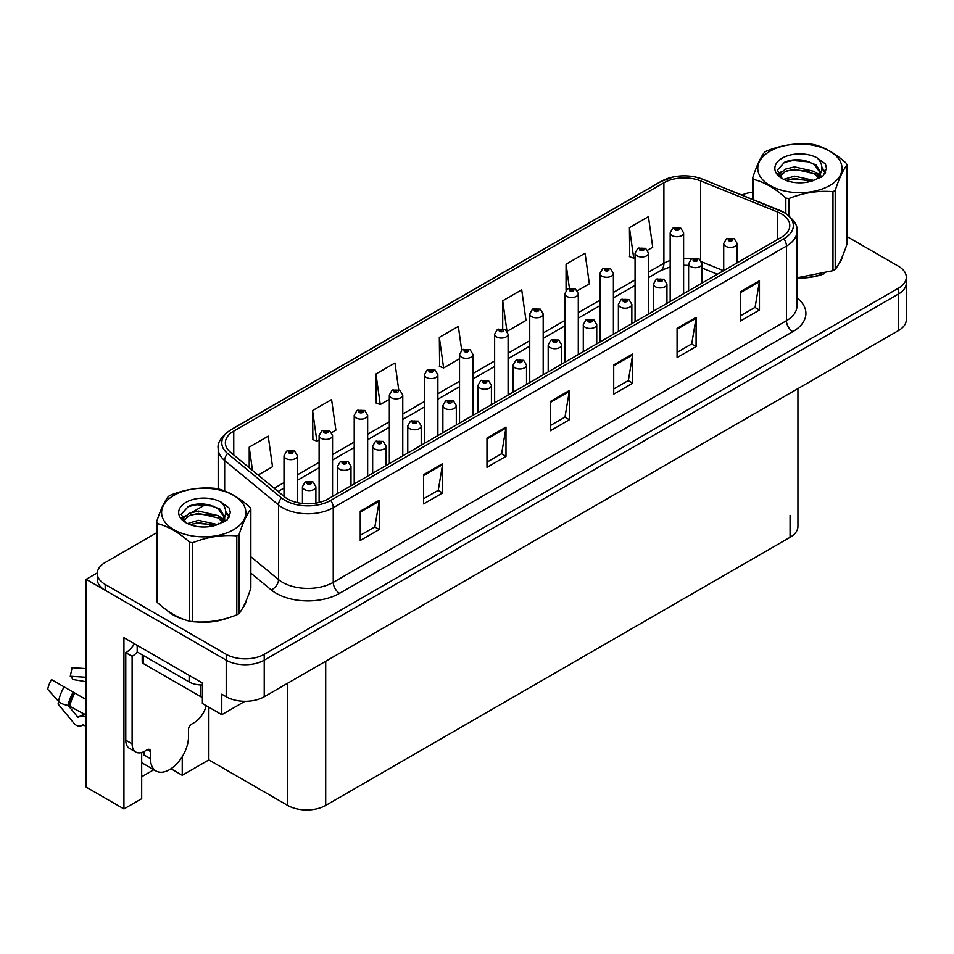<?xml version="1.0" encoding="UTF-8"?>
<svg xmlns="http://www.w3.org/2000/svg" width="954" height="954" viewBox="0 0 954 954"><rect width="100%" height="100%" fill="white"/><g stroke="black" fill="none" stroke-linecap="round" stroke-linejoin="round"><path stroke-width="1.43" d="M141.681 752.503L141.681 798.689L123.937 808.932L123.937 637.713L202.391 683.004L202.391 703.492L221.781 714.689L221.781 694.19L226.217 696.754A26.879 15.526 0 0 0 264.234 696.754L898.429 330.609A26.879 15.526 0 0 0 906.3 319.638L906.3 283.052A26.879 15.526 0 0 1 898.429 294.023A26.879 15.526 0 0 0 906.3 283.052L906.3 277.197A26.879 15.526 0 0 0 898.429 266.226L847.021 236.544M244.963 701.297L221.781 714.689M156.599 532.809L105.19 562.49A26.879 15.526 0 0 0 97.308 573.461A26.879 15.526 0 0 0 105.19 584.444L226.217 654.313A26.879 15.526 0 0 0 264.234 654.313L264.234 660.168L898.429 294.023L264.234 660.168A26.879 15.526 0 0 1 226.217 660.168A26.879 15.526 0 0 0 264.234 660.168L264.234 696.754M123.937 808.932L86.17 787.122L86.17 579.316L226.217 660.168L105.19 590.287A26.879 15.526 0 0 1 97.308 579.316L97.308 573.461M97.332 572.877L86.17 579.316M797.938 388.624L797.938 526.346A26.879 15.526 180 0 1 790.067 537.317L325.708 805.414A26.879 15.526 180 0 1 287.691 805.414L208.854 759.909L208.854 707.224M208.854 759.909L182.238 775.268L182.238 756.665M170.969 768.757L182.238 775.268M141.681 776.735L153.832 769.723M166.914 610.286A43.013 24.84 0 0 0 173.306 614.984A43.013 24.84 0 0 0 184.778 619.718M781.386 213.863A28.68 16.552 180 0 1 789.781 225.573A28.68 16.552 180 0 1 781.386 237.284L328.176 498.942A28.68 16.552 180 0 1 284.411 496.724L230.546 452.315A28.68 16.552 180 0 1 225.359 442.823A28.68 16.552 180 0 1 233.754 431.113L663.901 182.763A28.68 16.552 180 0 1 700.63 180.914L777.558 212.015A28.68 16.552 180 0 1 781.386 213.863M783.914 212.408A32.257 18.627 0 0 0 779.609 210.321L702.681 179.221A32.257 18.627 0 0 0 694.941 176.919A32.257 18.627 0 0 0 673.429 176.919A32.257 18.627 0 0 0 661.372 181.308L231.226 429.646A32.257 18.627 0 0 0 227.612 453.496L281.478 497.916A32.257 18.627 0 0 0 330.716 500.397L783.914 238.738A32.257 18.627 0 0 0 783.914 212.408M360.242 511.237L360.242 540.501L379.251 529.53L379.251 500.254L360.242 511.237M360.242 535.313L374.886 526.858L379.179 501.232A7.167 4.138 -120 0 0 379.251 500.254M374.755 526.93L379.251 529.53M423.612 474.651L423.612 503.915L442.62 492.944L442.62 463.668L423.612 474.651M423.612 498.727L438.256 490.273L442.537 464.646A7.167 4.138 -120 0 0 442.62 463.668M438.124 490.344L442.62 492.944M486.981 438.065L486.981 467.329L505.99 456.358L505.99 427.082L486.981 438.065M486.981 462.141L501.625 453.687L505.906 428.06A7.167 4.138 -120 0 0 505.99 427.082M501.494 453.758L505.99 456.358M740.447 291.721L740.447 320.985L759.456 310.014L759.456 280.75L740.447 291.721M740.447 315.798L755.091 307.343L759.384 281.716A7.167 4.138 -120 0 0 759.456 280.75M754.96 307.415L759.456 310.014M677.078 328.307L677.078 357.571L696.086 346.6L696.086 317.336L677.078 328.307M677.078 352.384L691.722 343.929L696.015 318.302A7.167 4.138 -120 0 0 696.086 317.336M691.59 344L696.086 346.6M613.708 364.893L613.708 394.157L632.729 383.186L632.729 353.91L613.708 364.893M613.708 388.97L628.352 380.515L632.645 354.888A7.167 4.138 -120 0 0 632.729 353.91M628.221 380.586L632.729 383.186M550.351 401.479L550.351 430.743L569.359 419.772L569.359 390.496L550.351 401.479M550.351 425.556L564.983 417.101L569.276 391.474A7.167 4.138 -120 0 0 569.359 390.496M564.863 417.172L569.359 419.772M796.948 278.008A43.013 24.84 0 0 0 824.399 273.643M838.924 263.662A43.013 24.84 0 0 0 842.68 255.767M196.369 621.901A43.013 24.84 0 0 0 228.233 617.834M242.757 607.853A43.013 24.84 0 0 0 246.514 599.971M264.234 654.313L898.429 288.168A26.879 15.526 0 0 0 906.3 277.197M752.754 192.136A26.879 15.526 0 0 0 741.914 195.057M206.028 504.272L192.374 512.155M331.658 432.603L335.891 430.159L331.598 399.571L312.59 410.554L312.9 439.639M258.117 475.056L272.522 466.744L268.229 436.157L249.221 447.14L249.221 467.71M507.194 331.253L526 320.401L521.707 289.813L502.698 300.796L502.698 328.534M577.397 290.72L589.357 283.815L585.076 253.227L566.056 264.21L566.056 290.29M647.611 250.186L652.727 247.229L648.434 216.653L629.425 227.624L629.735 256.709M398.712 389.673L394.968 362.985L375.959 373.968L376.258 403.053M461.676 350.178L458.337 326.399L439.329 337.382L439.627 366.467M439.329 337.382L443.622 367.958L459.53 358.764M443.622 367.958L439.329 366.36M502.698 300.796L506.92 330.883M566.056 264.21L569.419 288.168M629.425 227.624L633.718 258.2L635.066 257.425M633.718 258.2L629.425 256.602M375.959 373.968L380.252 404.544L389.327 399.309M380.252 404.544L375.959 402.946M312.59 410.554L316.883 441.13L319.113 439.842M316.883 441.13L312.59 439.532M249.221 447.14L252.488 470.405M297.445 502.651L297.445 455.809A6.726 3.876 180 0 1 293.295 459.387A6.726 3.876 180 0 1 285.973 458.552A6.726 3.876 180 0 1 284.006 455.809L286.689 451.135A4.484 2.695 57.8 0 1 289.074 451.278A2.242 1.288 0 0 0 289.145 453.067A2.242 1.288 0 0 0 292.306 453.067A2.242 1.288 0 0 0 292.306 451.23A2.242 1.288 0 0 0 289.217 451.194L291.626 452.148L290.088 452.506L289.074 451.278M290.123 452.53L290.123 451.767M289.217 451.194A4.484 2.468 -117.9 0 0 287.118 450.896A4.484 2.468 -117.9 0 0 286.915 451.015M290.088 452.506L290.064 451.791M315.893 503.128L315.893 486.719A6.726 3.876 180 0 1 311.743 490.308A6.726 3.876 180 0 1 304.409 489.462A6.726 3.876 180 0 1 302.442 486.719L305.125 482.056A4.484 2.695 57.8 0 1 307.51 482.187A2.242 1.288 0 0 0 307.582 483.976A2.242 1.288 0 0 0 310.754 483.976A2.242 1.288 0 0 0 310.754 482.152A2.242 1.288 0 0 0 307.653 482.104L310.062 483.058L308.536 483.428L308.559 482.676M307.653 482.104A4.484 2.468 -117.9 0 0 305.554 481.806A4.484 2.468 -117.9 0 0 305.363 481.937M308.512 483.416L307.51 482.187M308.536 483.428L308.512 482.712M332.552 496.414L332.552 435.537A6.726 3.876 180 0 1 328.403 439.126A6.726 3.876 180 0 1 321.081 438.28A6.726 3.876 180 0 1 319.113 435.537L321.796 430.874A4.484 2.695 57.8 0 1 324.181 431.005A2.242 1.288 0 0 0 324.253 432.794A2.242 1.288 0 0 0 327.413 432.794A2.242 1.288 0 0 0 327.413 430.958A2.242 1.288 0 0 0 324.324 430.922L326.733 431.876L325.195 432.245L324.181 431.005M325.231 432.257L325.231 431.494M324.324 430.922A4.484 2.468 -117.9 0 0 322.225 430.624A4.484 2.468 -117.9 0 0 322.023 430.755M325.195 432.245L325.171 431.53M367.66 476.141L367.66 415.264A6.726 3.876 180 0 1 363.51 418.854A6.726 3.876 180 0 1 356.188 418.007A6.726 3.876 180 0 1 354.22 415.264L356.903 410.602A4.484 2.695 57.8 0 1 359.288 410.733A2.242 1.288 0 0 0 359.36 412.522A2.242 1.288 0 0 0 362.52 412.522A2.242 1.288 0 0 0 362.52 410.697A2.242 1.288 0 0 0 359.419 410.661L361.84 411.615L360.302 411.973L359.288 410.733M360.338 411.997L360.338 411.234M359.419 410.661A4.484 2.468 -117.9 0 0 357.333 410.351A4.484 2.468 -117.9 0 0 357.13 410.482M360.278 411.961L360.278 411.257M402.767 455.881L402.767 395.004A6.726 3.876 180 0 1 398.617 398.581A6.726 3.876 180 0 1 391.295 397.746A6.726 3.876 180 0 1 389.327 395.004L391.999 390.341A4.484 2.695 57.8 0 1 394.396 390.472A2.242 1.288 0 0 0 394.455 392.261A2.242 1.288 0 0 0 397.627 392.261A2.242 1.288 0 0 0 397.627 390.424A2.242 1.288 0 0 0 394.527 390.389L396.673 390.973L395.409 391.712L395.433 390.961M394.527 390.389A4.484 2.468 -117.9 0 0 392.44 390.091A4.484 2.468 -117.9 0 0 392.237 390.21M395.385 391.689L394.396 390.472M395.409 391.712L395.385 390.997M350.989 485.765L350.989 466.446A6.726 3.876 180 0 1 346.851 470.036A6.726 3.876 180 0 1 339.517 469.189A6.726 3.876 180 0 1 337.549 466.446L340.232 461.784A4.484 2.695 57.8 0 1 342.617 461.915A2.242 1.288 0 0 0 342.689 463.704A2.242 1.288 0 0 0 345.861 463.704A2.242 1.288 0 0 0 345.861 461.879A2.242 1.288 0 0 0 342.76 461.843L345.169 462.797L343.643 463.155L342.617 461.915M343.667 463.179L343.667 462.416M342.76 461.843A4.484 2.468 -117.9 0 0 340.661 461.533A4.484 2.468 -117.9 0 0 340.471 461.664M343.643 463.155L343.607 462.44M386.096 465.492L386.096 446.186A6.726 3.876 180 0 1 381.946 449.763A6.726 3.876 180 0 1 374.624 448.929A6.726 3.876 180 0 1 372.656 446.186L375.339 441.523A4.484 2.695 57.8 0 1 377.724 441.654A2.242 1.288 0 0 0 377.796 443.443A2.242 1.288 0 0 0 380.968 443.443A2.242 1.288 0 0 0 380.968 441.607A2.242 1.288 0 0 0 377.867 441.571L380.276 442.525L378.75 442.894L377.724 441.654M378.774 442.906L378.774 442.143M377.867 441.571A4.484 2.468 -117.9 0 0 375.769 441.273A4.484 2.468 -117.9 0 0 375.578 441.392M378.75 442.894L378.714 442.179M421.203 445.232L421.203 425.913A6.726 3.876 180 0 1 417.053 429.503A6.726 3.876 180 0 1 409.731 428.656A6.726 3.876 180 0 1 407.763 425.913L410.447 421.251A4.484 2.695 57.8 0 1 412.832 421.382A2.242 1.288 0 0 0 412.903 423.171A2.242 1.288 0 0 0 416.063 423.171A2.242 1.288 0 0 0 416.063 421.346A2.242 1.288 0 0 0 412.975 421.298L415.384 422.252L413.845 422.622L413.881 421.871M412.975 421.298A4.484 2.468 -117.9 0 0 410.876 421A4.484 2.468 -117.9 0 0 410.673 421.131M413.821 422.61L412.832 421.382M413.845 422.622L413.821 421.906M456.31 424.959L456.31 405.641A6.726 3.876 180 0 1 452.16 409.23A6.726 3.876 180 0 1 444.838 408.395A6.726 3.876 180 0 1 442.871 405.641L445.554 400.978A4.484 2.695 57.8 0 1 447.939 401.109A2.242 1.288 0 0 0 448.01 402.898A2.242 1.288 0 0 0 451.17 402.898A2.242 1.288 0 0 0 451.17 401.074A2.242 1.288 0 0 0 448.082 401.038L450.228 401.622L448.952 402.349L448.988 401.61M448.082 401.038A4.484 2.468 -117.9 0 0 445.983 400.728A4.484 2.468 -117.9 0 0 445.78 400.859M448.929 402.338L447.939 401.109M448.952 402.349L448.929 401.634M59.243 702.025L58.003 703.957L73.852 723.144A9.862 6.976 -105 0 0 80.673 725.994A9.862 6.976 -105 0 0 82.104 725.35L82.843 724.873A0.894 0.632 75 0 1 83.368 724.873L86.17 726.495M86.17 717.539L85.013 716.859A9.862 6.976 -105 0 0 80.661 716.156A9.862 6.976 -105 0 0 79.218 716.8L78.478 717.277A0.894 0.632 75 0 1 77.727 717.074L68.068 705.376M150.493 751.525L147.321 749.701A4.484 2.588 -60 0 1 149.563 749.474A4.484 2.588 -60 0 1 150.493 751.525L150.493 758.692A26.879 15.526 120 0 0 156.062 770.999A26.879 15.526 120 0 0 169.502 769.675A26.879 15.526 120 0 0 188.51 736.75L188.51 729.571A4.484 2.588 -60 0 1 191.682 724.086L194.222 722.619A17.923 10.351 -60 0 0 206.231 705.71M144.161 754.304L143.517 754.674L144.161 755.043L144.161 751.514M143.517 754.674A26.879 15.526 -60 0 1 143.684 751.74M86.17 715.13L68.056 705.376A9.862 4.019 -168.4 0 1 58.516 701.345L47.7 689.301A20.606 11.901 120 0 1 51.468 679.582L86.17 699.616M86.17 681.74L72.54 679.439A12.295 7.095 120 0 0 70.286 676.243L86.17 677.292M86.17 668.611L72.087 667.681L70.286 676.243M147.321 749.701L144.793 751.156A17.923 10.351 -60 0 1 135.826 752.05L129.494 748.389A17.923 10.351 -60 0 1 125.785 740.185L125.785 652.667A17.923 10.351 120 0 0 134.419 643.759M137.328 652.023A17.923 10.351 -60 0 1 132.117 656.328L125.785 652.667M135.826 752.05A17.923 10.351 -60 0 1 132.117 743.846L132.117 656.328M189.142 675.349L189.142 681.943A17.923 10.351 0 0 0 202.391 684.972M137.185 645.357L137.185 651.94L189.142 681.943M841.189 259.178A42.572 24.577 180 0 1 840.736 260.156M820.13 274.847A42.572 24.577 180 0 1 798.426 277.793M245.023 603.369A42.572 24.577 180 0 1 244.57 604.347M223.963 619.051A42.572 24.577 180 0 1 202.26 621.984M179.483 617.632A42.572 24.577 180 0 1 173.628 614.805A42.572 24.577 180 0 1 169.764 612.241M142.206 654.838L142.206 661.814A4.484 2.588 0 0 0 143.517 663.65L200.555 696.575A4.484 2.588 0 0 0 202.391 697.219M770.105 151.161A42.119 24.315 -0 0 0 770.105 185.553A42.119 24.315 -0 0 0 829.67 185.553A42.119 24.315 -0 0 0 829.67 151.161A42.119 24.315 -0 0 0 770.105 151.161M796.948 277.805L832.973 270.674A48.392 27.94 -0 0 0 834.106 270.03A48.392 27.94 -0 0 0 835.215 269.374C839.126 264.473 843.062 255.994 847.021 243.938L847.021 164.97A48.392 27.94 -0 0 0 846.198 163.206C835.418 153.427 824.661 147.226 813.941 144.579A48.392 27.94 -0 0 0 810.876 144.102C796.125 142.838 781.433 145.115 766.813 150.923A48.392 27.94 -0 0 0 765.668 151.555A48.392 27.94 -0 0 0 764.571 152.211C760.612 157.183 756.677 165.662 752.754 177.659A48.392 27.94 -0 0 0 753.577 179.424L753.577 199.768M785.834 213.446L785.834 198.05C775.053 188.284 764.309 182.071 753.577 179.424M785.834 198.05A48.392 27.94 -0 0 0 788.898 198.527L788.898 215.664M832.973 270.674L832.973 191.706C818.341 190.43 803.65 192.696 788.898 198.527M832.973 191.706A48.392 27.94 -0 0 0 834.106 191.062A48.392 27.94 -0 0 0 835.215 190.406L835.215 269.374M813.822 180.401L794.587 176.144L783.675 179.364M811.139 181.272L794.587 178.47L786.12 180.425M819.092 176.335L814.37 171.458L794.587 166.855L785.404 169.132L780.098 173.664L779.406 176.12M818.341 177.492L814.37 173.783L794.587 169.168L785.404 171.458L779.823 176.573M816.529 179.495L819.677 175.142L820.368 172.066L816.254 164.959L805.009 160.618C797.353 159.056 790.532 159.604 784.558 162.24L777.343 170.11L782.185 178.529M819.295 178.279L820.38 173.914M820.309 172.984L814.37 164.493L805.546 160.725M782.185 158.137A25.042 14.453 -0 0 0 782.185 178.577A25.042 14.453 -0 0 0 813.488 180.497L823.242 175.763L826.534 168.357L825.413 163.933L817.208 157.911A25.042 14.453 -0 0 0 782.185 158.137M817.208 157.911C822.42 163.217 823.242 168.953 819.677 175.131M752.754 199.434L752.754 177.659M847.021 164.97C843.097 169.872 839.162 178.35 835.215 190.406M809.302 180.497L792.989 179.09L786.501 180.282M821.227 177.194L820.082 176.275M819.391 175.774L818.222 175.011M809.302 171.195L792.989 169.8L786.501 170.981M780.229 173.437L778.309 174.618M825.293 172.996L821.859 168.476M809.374 161.93L792.989 160.51L784.26 162.383M826.534 168.584L825.413 163.933M821.966 176.705L820.285 175.274M819.784 174.892L815.777 172.495M781.803 171.493L777.88 173.771M825.58 172.435L821.859 167.308M173.938 495.353A42.119 24.315 -0 0 0 173.938 529.744A42.119 24.315 -0 0 0 233.503 529.744A42.119 24.315 -0 0 0 233.503 495.353A42.119 24.315 -0 0 0 173.938 495.353M169.502 495.746A48.392 27.94 -0 0 0 168.405 496.402C164.446 501.375 160.51 509.865 156.599 521.85A48.392 27.94 -0 0 0 157.41 523.615L157.41 602.582C168.142 612.313 178.887 618.526 189.667 621.209A48.392 27.94 -0 0 0 192.732 621.674C207.364 622.962 222.055 620.684 236.807 614.865A48.392 27.94 -0 0 0 237.94 614.221A48.392 27.94 -0 0 0 239.049 613.565C242.96 608.664 246.895 600.185 250.854 588.129L250.854 509.162A48.392 27.94 -0 0 0 250.031 507.397C239.251 497.63 228.495 491.417 217.774 488.77A48.392 27.94 -0 0 0 214.71 488.293C199.958 487.029 185.267 489.307 170.647 495.114A48.392 27.94 -0 0 0 169.502 495.746M189.667 621.209L189.667 542.242C178.887 532.475 168.142 526.262 157.41 523.615M189.667 542.242A48.392 27.94 -0 0 0 192.732 542.719L192.732 621.674M236.807 614.865L236.807 535.898C222.175 534.622 207.483 536.887 192.732 542.719M236.807 535.898A48.392 27.94 -0 0 0 237.94 535.266A48.392 27.94 -0 0 0 239.049 534.598L239.049 613.565M156.599 521.85L156.599 600.817A48.392 27.94 -0 0 0 157.41 602.582M217.655 524.593L198.42 520.335L187.509 523.567M214.972 525.463L198.42 522.661L189.953 524.628M222.926 520.526L218.204 515.649L198.42 511.046L189.238 513.324L183.931 517.855L183.24 520.324M222.175 521.683L218.204 517.974L198.42 513.371L189.238 515.649L183.657 520.777M220.362 523.686L223.51 519.334L224.202 516.269L220.088 509.15L208.843 504.809C201.187 503.247 194.366 503.795 188.391 506.431L181.177 514.301L186.018 522.72M223.129 522.47L224.214 518.105M224.142 517.175L218.204 508.685L209.379 504.916M186.018 502.329A25.042 14.453 -0 0 0 186.018 522.768A25.042 14.453 -0 0 0 217.321 524.688L227.076 519.954L230.367 512.548L229.246 508.124L221.042 502.102A25.042 14.453 -0 0 0 186.018 502.329M221.042 502.102C226.253 507.409 227.076 513.145 223.51 519.322M250.854 509.162C246.931 514.063 242.996 522.542 239.049 534.598M213.136 524.688L196.822 523.293L190.335 524.473M225.061 521.385L223.916 520.467M223.224 519.966L222.055 519.203M213.136 515.398L196.822 513.991L190.335 515.172M184.062 517.628L182.142 518.809M229.127 517.187L225.693 512.668M213.207 506.121L196.822 504.702L188.093 506.574M230.367 512.775L229.246 508.124M225.8 520.896L224.118 519.465M223.618 519.083L219.611 516.686M185.636 515.685L181.713 517.962M229.413 516.627L225.693 511.499M437.874 435.608L437.874 374.731A6.726 3.876 180 0 1 433.724 378.321A6.726 3.876 180 0 1 426.402 377.474A6.726 3.876 180 0 1 424.435 374.731L427.106 370.069A4.484 2.695 57.8 0 1 429.503 370.2A2.242 1.288 0 0 0 429.562 371.988A2.242 1.288 0 0 0 432.734 371.988A2.242 1.288 0 0 0 432.734 370.164A2.242 1.288 0 0 0 429.634 370.116L432.043 371.07L430.516 371.44L429.503 370.2M430.54 371.452L430.54 370.689M429.634 370.116A4.484 2.468 -117.9 0 0 427.547 369.818A4.484 2.468 -117.9 0 0 427.344 369.949M430.492 371.428L430.492 370.724M472.981 415.336L472.981 354.459A6.726 3.876 180 0 1 468.831 358.048A6.726 3.876 180 0 1 461.497 357.213A6.726 3.876 180 0 1 459.53 354.459L462.213 349.796A4.484 2.695 57.8 0 1 464.61 349.927A2.242 1.288 0 0 0 464.67 351.716A2.242 1.288 0 0 0 467.842 351.716A2.242 1.288 0 0 0 467.842 349.891A2.242 1.288 0 0 0 464.741 349.856L467.15 350.81L465.624 351.167L464.61 349.927M465.647 351.191L465.647 350.428M464.741 349.856A4.484 2.468 -117.9 0 0 462.642 349.546A4.484 2.468 -117.9 0 0 462.451 349.677M465.6 351.155L465.6 350.452M508.088 395.075L508.088 334.198A6.726 3.876 180 0 1 503.939 337.776A6.726 3.876 180 0 1 496.605 336.941A6.726 3.876 180 0 1 494.637 334.198L497.32 329.535A4.484 2.695 57.8 0 1 499.705 329.667A2.242 1.288 0 0 0 499.777 331.455A2.242 1.288 0 0 0 502.949 331.455A2.242 1.288 0 0 0 502.949 329.619A2.242 1.288 0 0 0 499.848 329.583L501.995 330.167L500.731 330.907L500.755 330.156M499.848 329.583A4.484 2.468 -117.9 0 0 497.749 329.285A4.484 2.468 -117.9 0 0 497.559 329.404M500.707 330.883L499.705 329.667M500.731 330.907L500.707 330.191M491.417 404.687L491.417 385.38A6.726 3.876 180 0 1 487.267 388.958A6.726 3.876 180 0 1 479.945 388.123A6.726 3.876 180 0 1 477.978 385.38L480.661 380.718A4.484 2.695 57.8 0 1 483.046 380.849A2.242 1.288 0 0 0 483.118 382.637A2.242 1.288 0 0 0 486.278 382.637A2.242 1.288 0 0 0 486.278 380.801A2.242 1.288 0 0 0 483.177 380.765L485.598 381.719L484.06 382.089L483.046 380.849M484.095 382.101L484.095 381.338M483.177 380.765A4.484 2.468 -117.9 0 0 481.09 380.467A4.484 2.468 -117.9 0 0 480.888 380.586M484.06 382.089L484.036 381.373M526.525 384.426L526.525 365.108A6.726 3.876 180 0 1 522.375 368.697A6.726 3.876 180 0 1 515.053 367.85A6.726 3.876 180 0 1 513.085 365.108L515.756 360.445A4.484 2.695 57.8 0 1 518.153 360.576A2.242 1.288 0 0 0 518.213 362.365A2.242 1.288 0 0 0 521.385 362.365A2.242 1.288 0 0 0 521.385 360.54A2.242 1.288 0 0 0 518.284 360.493L520.693 361.447L519.167 361.816L518.153 360.576M519.191 361.828L519.191 361.065M518.284 360.493A4.484 2.468 -117.9 0 0 516.197 360.195A4.484 2.468 -117.9 0 0 515.995 360.326M519.167 361.816L519.143 361.101M561.632 364.154L561.632 344.847A6.726 3.876 180 0 1 557.482 348.425A6.726 3.876 180 0 1 550.16 347.59A6.726 3.876 180 0 1 548.192 344.847L550.863 340.173A4.484 2.695 57.8 0 1 553.26 340.304A2.242 1.288 0 0 0 553.32 342.092A2.242 1.288 0 0 0 556.492 342.092A2.242 1.288 0 0 0 556.492 340.268A2.242 1.288 0 0 0 553.392 340.232L555.8 341.186L554.274 341.544L553.26 340.304M553.392 340.232A4.484 2.468 -117.9 0 0 551.305 339.922A4.484 2.468 -117.9 0 0 551.102 340.053M543.184 374.803L543.184 313.926A6.726 3.876 180 0 1 539.034 317.515A6.726 3.876 180 0 1 531.712 316.668A6.726 3.876 180 0 1 529.744 313.926L532.427 309.263A4.484 2.695 57.8 0 1 534.812 309.394A2.242 1.288 0 0 0 534.884 311.183A2.242 1.288 0 0 0 538.056 311.183A2.242 1.288 0 0 0 538.056 309.358A2.242 1.288 0 0 0 534.956 309.311L537.364 310.265L535.838 310.634L535.862 309.883M534.956 309.311A4.484 2.468 -117.9 0 0 532.857 309.013A4.484 2.468 -117.9 0 0 532.666 309.144M535.802 310.622L534.812 309.394M535.838 310.634L535.802 309.919M578.291 354.53L578.291 293.653A6.726 3.876 180 0 1 574.141 297.243A6.726 3.876 180 0 1 566.819 296.408A6.726 3.876 180 0 1 564.851 293.653L567.535 288.99A4.484 2.695 57.8 0 1 569.92 289.122A2.242 1.288 0 0 0 569.991 290.91A2.242 1.288 0 0 0 573.163 290.91A2.242 1.288 0 0 0 573.163 289.086A2.242 1.288 0 0 0 570.063 289.05L572.209 289.634L570.945 290.362L570.969 289.622M570.063 289.05A4.484 2.468 -117.9 0 0 567.964 288.74A4.484 2.468 -117.9 0 0 567.761 288.871M570.909 290.35L569.92 289.122M570.945 290.362L570.909 289.646M613.398 334.27L613.398 273.393A6.726 3.876 180 0 1 609.248 276.97A6.726 3.876 180 0 1 601.926 276.135A6.726 3.876 180 0 1 599.959 273.393L602.642 268.73A4.484 2.695 57.8 0 1 605.027 268.861A2.242 1.288 0 0 0 605.098 270.65A2.242 1.288 0 0 0 608.258 270.65A2.242 1.288 0 0 0 608.258 268.813A2.242 1.288 0 0 0 605.17 268.778L607.579 269.732L606.04 270.101L605.027 268.861M606.076 270.113L606.076 269.35M605.17 268.778A4.484 2.468 -117.9 0 0 603.071 268.479A4.484 2.468 -117.9 0 0 602.868 268.599M606.04 270.101L606.017 269.386M648.505 313.997L648.505 253.12A6.726 3.876 180 0 1 644.355 256.709A6.726 3.876 180 0 1 637.034 255.863A6.726 3.876 180 0 1 635.066 253.12L637.749 248.457A4.484 2.695 57.8 0 1 640.134 248.589A2.242 1.288 0 0 0 640.206 250.377A2.242 1.288 0 0 0 643.366 250.377A2.242 1.288 0 0 0 643.366 248.553A2.242 1.288 0 0 0 640.277 248.505L642.686 249.459L641.148 249.829L640.134 248.589M641.183 249.841L641.183 249.077M640.277 248.505A4.484 2.468 -117.9 0 0 638.178 248.207A4.484 2.468 -117.9 0 0 637.976 248.338M641.148 249.829L641.124 249.113M683.613 293.725L683.613 232.859A6.726 3.876 180 0 1 679.463 236.437A6.726 3.876 180 0 1 672.141 235.602A6.726 3.876 180 0 1 670.173 232.859L672.856 228.185A4.484 2.695 57.8 0 1 675.241 228.328A2.242 1.288 0 0 0 675.313 230.105A2.242 1.288 0 0 0 678.473 230.105A2.242 1.288 0 0 0 678.473 228.28A2.242 1.288 0 0 0 675.372 228.244L677.793 229.198L676.255 229.556L676.291 228.817M675.372 228.244A4.484 2.468 -117.9 0 0 673.285 227.934A4.484 2.468 -117.9 0 0 673.083 228.066M676.231 229.544L675.241 228.328M676.255 229.556L676.231 228.841M596.739 343.893L596.739 324.575A6.726 3.876 180 0 1 592.589 328.164A6.726 3.876 180 0 1 585.255 327.317A6.726 3.876 180 0 1 583.288 324.575L585.971 319.912A4.484 2.695 57.8 0 1 588.368 320.043A2.242 1.288 0 0 0 588.427 321.832A2.242 1.288 0 0 0 591.599 321.832A2.242 1.288 0 0 0 591.599 319.995A2.242 1.288 0 0 0 588.499 319.96L590.908 320.914L589.381 321.283L588.368 320.043M589.405 321.295L589.405 320.532M588.499 319.96A4.484 2.468 -117.9 0 0 586.4 319.662A4.484 2.468 -117.9 0 0 586.209 319.781M589.357 321.259L589.357 320.568M631.846 323.621L631.846 304.302A6.726 3.876 180 0 1 627.696 307.892A6.726 3.876 180 0 1 620.362 307.045A6.726 3.876 180 0 1 618.395 304.302L621.078 299.639A4.484 2.695 57.8 0 1 623.463 299.771A2.242 1.288 0 0 0 623.534 301.559A2.242 1.288 0 0 0 626.706 301.559A2.242 1.288 0 0 0 626.706 299.735A2.242 1.288 0 0 0 623.606 299.687L626.015 300.641L624.488 301.011L623.463 299.771M624.512 301.023L624.512 300.26M623.606 299.687A4.484 2.468 -117.9 0 0 621.507 299.389A4.484 2.468 -117.9 0 0 621.316 299.52M624.465 300.999L624.465 300.295M666.941 303.348L666.941 284.042A6.726 3.876 180 0 1 662.791 287.619A6.726 3.876 180 0 1 655.47 286.784A6.726 3.876 180 0 1 653.502 284.042L656.185 279.367A4.484 2.695 57.8 0 1 658.57 279.51A2.242 1.288 0 0 0 658.642 281.299A2.242 1.288 0 0 0 661.814 281.299A2.242 1.288 0 0 0 661.814 279.462A2.242 1.288 0 0 0 658.713 279.427L661.122 280.381L659.596 280.75L658.57 279.51M659.619 280.762L659.619 279.999M658.713 279.427A4.484 2.468 -117.9 0 0 656.614 279.128A4.484 2.468 -117.9 0 0 656.424 279.248M659.56 280.726L659.56 280.035M702.049 283.088L702.049 263.769A6.726 3.876 180 0 1 697.899 267.358A6.726 3.876 180 0 1 690.577 266.512A6.726 3.876 180 0 1 688.609 263.769L691.292 259.106A4.484 2.695 57.8 0 1 693.677 259.238A2.242 1.288 0 0 0 693.749 261.026A2.242 1.288 0 0 0 696.921 261.026A2.242 1.288 0 0 0 696.921 259.19A2.242 1.288 0 0 0 693.82 259.154L696.229 260.108L694.703 260.478L693.677 259.238M694.727 260.49L694.727 259.726M693.82 259.154A4.484 2.468 -117.9 0 0 691.722 258.856A4.484 2.468 -117.9 0 0 691.531 258.987M694.667 260.466L694.667 259.762M737.156 262.815L737.156 243.497A6.726 3.876 180 0 1 733.006 247.086A6.726 3.876 180 0 1 725.684 246.239A6.726 3.876 180 0 1 723.716 243.497L726.399 238.834A4.484 2.695 57.8 0 1 728.784 238.965A2.242 1.288 0 0 0 728.856 240.754A2.242 1.288 0 0 0 732.016 240.754A2.242 1.288 0 0 0 732.016 238.929A2.242 1.288 0 0 0 728.928 238.894L731.074 239.478L729.798 240.205L729.834 239.466M728.928 238.894A4.484 2.468 -117.9 0 0 726.829 238.583A4.484 2.468 -117.9 0 0 726.626 238.715M729.774 240.193L728.784 238.965M729.798 240.205L729.774 239.49M898.429 330.609L898.429 288.168M226.217 696.754L226.217 654.313M325.708 805.414L325.708 661.265M790.067 537.317L790.067 515.375M287.691 805.414L287.691 683.219M796.948 297.863A44.802 25.865 180 0 1 792.786 331.67L339.588 593.328A8.956 5.175 60 0 1 333.244 582.357L786.454 320.699A35.847 20.69 0 0 0 796.948 306.067L796.948 231.428A35.847 20.69 180 0 1 786.454 246.06A8.956 5.175 -120 0 0 783.914 238.738M339.588 593.328A44.802 25.865 180 0 1 276.219 593.328A44.802 25.865 180 0 1 271.198 589.87L250.854 573.104M281.478 497.916A8.956 5.998 129.5 0 0 278.532 504.952L278.532 579.591A35.847 20.69 0 0 0 282.551 582.357A35.847 20.69 0 0 0 333.244 582.357L333.244 507.719A35.847 20.69 180 0 1 278.532 504.952L224.667 460.543A35.847 20.69 180 0 1 218.192 448.666L218.192 488.877M673.429 176.919L660.693 181.594A8.956 5.175 60 0 1 661.372 181.308M231.226 429.646A8.956 5.175 -120 0 0 230.546 429.932C221.197 436.693 217.071 442.942 218.192 448.666M227.612 453.496A8.956 5.998 129.5 0 0 224.667 460.543L224.667 490.976M330.716 500.397A8.956 5.175 60 0 1 333.244 507.719L786.454 246.06L786.454 320.699A8.956 5.175 60 0 0 792.786 331.67M209.785 526.572A44.802 25.865 180 0 1 210.679 524.08M105.19 584.444L105.19 590.287M224.667 517.128L224.667 521.623M218.192 523.305A35.847 20.69 0 0 0 218.239 524.414M250.854 556.766L278.532 579.591A8.956 5.998 -50.5 0 1 271.198 589.87M233.754 431.113L233.754 454.963M777.558 212.015L777.558 239.49M700.63 180.914L700.63 260.156M723.549 270.674L701.679 261.825M691.555 258.963A28.68 16.552 0 0 0 683.613 258.415M670.173 260.514A28.68 16.552 0 0 0 663.901 263.256L648.505 272.14M663.901 182.763L663.901 263.256A16.135 9.313 60 0 1 660.562 270.638L648.505 277.602M635.066 279.904L613.398 292.413M599.959 300.176L578.291 312.685M564.851 320.449L543.184 332.946M529.744 340.709L508.088 353.218M494.637 360.982L472.981 373.491M459.53 381.242L437.874 393.752M424.435 401.515L402.767 414.024M389.327 421.787L367.66 434.297M354.22 442.048L332.552 454.557M319.113 462.32L297.445 474.83M284.006 482.593L274.156 488.269M717.408 274.215L703.837 268.73A16.135 7.56 -68 0 1 702.049 267.251M550.351 402.409L569.276 391.474M613.708 365.823L632.645 354.888M677.078 329.237L696.015 318.302M740.447 292.651L759.384 281.716M486.981 438.995L505.906 428.06M423.612 475.569L442.537 464.646M360.242 512.155L379.179 501.232M150.493 758.692L144.161 755.043M74.853 693.069A26.879 15.526 120 0 0 69.928 705.757M85.013 716.859A17.923 10.351 120 0 0 86.17 716.49M83.105 715.142A21.203 12.235 120 0 0 84.572 714.212M77.727 717.074A22.336 12.903 120 0 0 84.024 713.89M64.133 686.88A30.659 17.697 120 0 0 58.516 701.345M82.104 725.35A28.083 16.218 120 0 0 83.463 724.933M73.196 692.115A28.083 16.218 120 0 0 68.056 705.376M74.233 692.711A27.177 15.693 120 0 0 69.248 705.531M132.117 743.846L125.785 740.185M200.555 696.575L200.555 684.948M143.517 663.65L143.517 655.601M796.948 231.428C798.164 225.848 794.05 219.611 784.593 212.694L702.955 179.304L694.941 176.919M660.693 181.594L230.546 429.932M703.837 268.73L702.049 268.062M688.609 265.391L683.613 265.224M670.173 266.905L660.562 270.638M635.066 285.365L613.398 297.875M599.959 305.626L578.291 318.135M564.851 325.898L543.184 338.408M529.744 346.171L508.088 358.668M494.637 366.431L472.981 378.941M459.53 386.704L437.874 399.213M424.435 406.976L402.767 419.474M389.327 427.237L367.66 439.746M354.22 447.509L332.552 460.019M319.113 467.77L297.445 480.279M284.006 488.043L278.043 491.489M297.445 455.809L294.547 451.003L287.118 450.896M284.006 496.39L284.006 455.809M315.893 486.719L312.995 481.925L305.554 481.806M302.442 503.485L302.442 486.719M332.552 435.537L329.655 430.743L322.225 430.624M319.113 502.472L319.113 435.537M367.66 415.264L364.762 410.47L357.333 410.351M354.22 483.905L354.22 415.264M402.767 395.004L399.869 390.21L392.44 390.091M389.327 463.632L389.327 395.004M350.989 466.446L348.103 461.653L340.661 461.533M337.549 493.528L337.549 466.446M386.096 446.186L383.198 441.392L375.769 441.273M372.656 473.256L372.656 446.186M421.203 425.913L418.305 421.119L410.876 421M407.763 452.995L407.763 425.913M456.31 405.641L453.412 400.847L445.983 400.728M442.871 432.722L442.871 405.641M156.062 770.999L141.681 762.699M84.942 713.95L80.661 716.156M83.594 725.004L80.673 725.994M437.874 374.731L434.976 369.937L427.547 369.818M424.435 443.371L424.435 374.731M472.981 354.459L470.083 349.665L462.642 349.546M459.53 423.099L459.53 354.459M508.088 334.198L505.191 329.404L497.749 329.285M494.637 402.826L494.637 334.198M491.417 385.38L488.52 380.586L481.09 380.467M477.978 412.45L477.978 385.38M526.525 365.108L523.627 360.314L516.197 360.195M513.085 392.189L513.085 365.108M561.632 344.847L558.734 340.041L551.305 339.922M548.192 371.917L548.192 344.847M543.184 313.926L540.298 309.132L532.857 309.013M529.744 382.566L529.744 313.926M578.291 293.653L575.393 288.859L567.964 288.74M564.851 362.293L564.851 293.653M613.398 273.393L610.5 268.599L603.071 268.479M599.959 342.021L599.959 273.393M648.505 253.12L645.608 248.326L638.178 248.207M635.066 321.76L635.066 253.12M683.613 232.859L680.715 228.054L673.285 227.934M670.173 301.488L670.173 232.859M596.739 324.575L593.841 319.781L586.4 319.662M583.288 351.644L583.288 324.575M631.846 304.302L628.948 299.508L621.507 299.389M618.395 331.384L618.395 304.302M666.941 284.042L664.056 279.248L656.614 279.128M653.502 311.111L653.502 284.042M702.049 263.769L699.151 258.975L691.722 258.856M688.609 290.839L688.609 263.769M737.156 243.497L734.258 238.703L726.829 238.583M723.716 270.578L723.716 243.497"/></g></svg>
